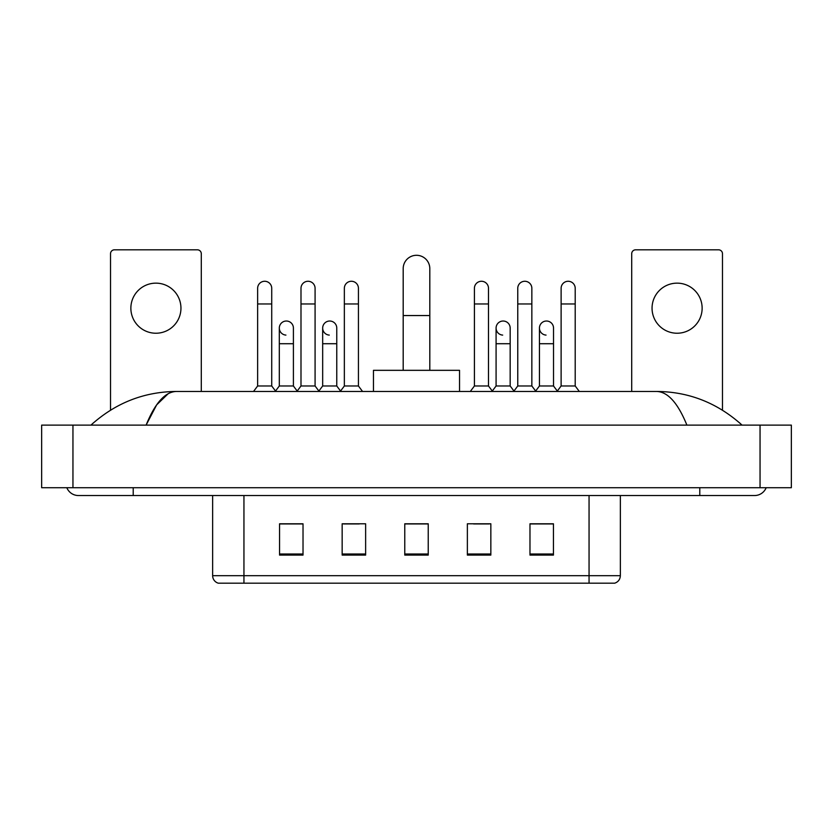 <?xml version="1.0" encoding="UTF-8"?>
<svg xmlns="http://www.w3.org/2000/svg" width="833" height="833" viewBox="0 0 833 833"><rect width="100%" height="100%" fill="white"/><g stroke="black" fill="none" stroke-linecap="round" stroke-linejoin="round"><path stroke-width="1.25" d="M589.056 583.183L589.056 575.676L620.356 575.676C620.137 579.424 618.263 581.923 614.723 583.183L218.277 583.183A7.83 7.83 0 0 1 212.644 575.676L212.644 495.541M553.445 555.09L553.445 523.79L529.975 523.79L529.975 555.09L553.445 555.09M490.845 555.09L490.845 523.79L467.365 523.79L467.365 555.09L490.845 555.09M303.025 555.09L303.025 523.79L279.555 523.79L279.555 555.09L303.025 555.09M365.635 555.09L365.635 523.79L342.155 523.79L342.155 555.09L365.635 555.09M428.235 555.09L428.235 523.79L404.765 523.79L404.765 555.09L428.235 555.09M212.644 575.676L243.944 575.676L243.944 583.183L233.355 583.183M574.978 583.183L258.022 583.183M538.659 523.947L532.631 523.947M343.56 523.947L359.221 523.947M300.213 523.947L294.184 523.947M473.623 523.947L489.283 523.947M428.235 523.947L404.765 523.947M303.025 523.947L279.555 523.947M553.445 523.947L529.975 523.947M66.827 487.711A12.526 12.526 0 0 0 78.427 495.541A12.526 12.526 0 0 1 66.827 487.711A12.526 12.526 0 0 0 78.427 495.541L754.573 495.541A12.526 12.526 0 0 0 766.173 487.711A12.526 12.526 0 0 1 754.573 495.541A12.526 12.526 0 0 0 766.173 487.711A12.526 12.526 0 0 1 754.573 495.541M686.892 425.111C677.916 403.005 667.827 391.791 656.643 391.458L176.357 391.458C165.173 391.791 155.084 403.005 146.108 425.111L156.646 404.88L168.235 393.665M72.95 425.111L791.35 425.111L791.35 487.711L41.65 487.711L41.65 425.111L72.95 425.111L72.95 487.711M656.643 391.458C688.943 391.708 717.421 402.922 742.047 425.111L739.381 422.695M93.619 422.695L90.953 425.111C115.464 402.974 143.932 391.76 176.357 391.458M155.906 283.147A25.042 25.042 0 0 0 130.864 308.189A25.042 25.042 0 0 0 155.906 333.231A25.042 25.042 0 0 0 180.948 308.189A25.042 25.042 0 0 0 155.906 283.147M201.294 391.458L201.294 253.721A3.915 3.915 0 0 0 197.379 249.817L114.433 249.817A3.915 3.915 0 0 0 110.518 253.721L110.518 410.169M403.193 370.331L403.193 268.59A13.307 13.307 0 0 1 416.5 255.294A13.307 13.307 0 0 1 429.807 268.59A13.307 13.307 0 0 0 416.5 255.294M429.807 370.331L429.807 268.59M459.545 391.458L459.545 370.331L373.455 370.331L373.455 391.458M257.636 303.962L271.725 303.962L271.725 385.981L257.636 385.981L257.636 288.312A7.039 7.039 0 0 1 265.123 281.283A7.039 7.039 0 0 1 271.725 288.312A7.039 7.039 0 0 0 265.123 281.283M257.636 385.981L253.534 391.458M271.725 385.981L275.838 391.458M300.994 303.962L315.082 303.962L315.082 385.981L300.994 385.981L300.994 288.312A7.039 7.039 0 0 1 308.481 281.283A7.039 7.039 0 0 1 315.082 288.312A7.039 7.039 0 0 0 308.481 281.283M300.994 385.981L296.881 391.458M315.082 385.981L319.185 391.458M344.352 303.962L358.429 303.962L358.429 385.981L344.352 385.981L344.352 288.312A7.039 7.039 0 0 1 351.828 281.283A7.039 7.039 0 0 1 358.429 288.312A7.039 7.039 0 0 0 351.828 281.283M344.352 385.981L340.239 391.458M358.429 385.981L362.542 391.458M474.414 303.962L488.492 303.962L488.492 385.981L474.414 385.981L474.414 288.312A7.039 7.039 0 0 1 481.891 281.283A7.039 7.039 0 0 1 488.492 288.312A7.039 7.039 0 0 0 481.891 281.283M474.414 385.981L470.301 391.458M488.492 385.981L492.605 391.458M517.762 303.962L531.85 303.962L531.85 385.981L517.762 385.981L517.762 288.312A7.039 7.039 0 0 1 525.248 281.283A7.039 7.039 0 0 1 531.85 288.312A7.039 7.039 0 0 0 525.248 281.283M517.762 385.981L513.659 391.458M531.85 385.981L535.963 391.458M561.119 303.962L575.207 303.962L575.207 385.981L561.119 385.981L561.119 288.312A7.039 7.039 0 0 1 568.606 281.283A7.039 7.039 0 0 1 575.207 288.312A7.039 7.039 0 0 0 568.606 281.283M561.119 385.981L557.006 391.458M575.207 385.981L579.31 391.458M285.917 335.095A7.039 7.039 0 0 1 279.315 328.067A7.039 7.039 0 0 1 286.802 321.038A7.039 7.039 0 0 1 293.403 328.067L293.403 343.717L279.315 343.717L279.315 328.067M293.403 343.717L293.403 385.981L279.315 385.981L279.315 343.717M279.315 385.981L275.525 391.041M293.403 385.981L297.194 391.041M329.274 335.095A7.039 7.039 0 0 1 322.673 328.067A7.039 7.039 0 0 1 330.16 321.038A7.039 7.039 0 0 1 336.761 328.067L336.761 343.717L322.673 343.717L322.673 328.067M336.761 343.717L336.761 385.981L322.673 385.981L322.673 343.717M322.673 385.981L318.872 391.041M336.761 385.981L340.551 391.041M502.684 335.095A7.039 7.039 0 0 1 496.083 328.067A7.039 7.039 0 0 1 503.569 321.038A7.039 7.039 0 0 1 510.171 328.067L510.171 343.717L496.083 343.717L496.083 328.067M510.171 343.717L510.171 385.981L496.083 385.981L496.083 343.717M496.083 385.981L492.293 391.041M510.171 385.981L513.971 391.041M546.042 335.095A7.039 7.039 0 0 1 539.44 328.067A7.039 7.039 0 0 1 546.927 321.038A7.039 7.039 0 0 1 553.529 328.067L553.529 343.717L539.44 343.717L539.44 328.067M553.529 343.717L553.529 385.981L539.44 385.981L539.44 343.717M539.44 385.981L535.65 391.041M553.529 385.981L557.319 391.041M677.094 283.147A25.042 25.042 0 0 0 652.052 308.189A25.042 25.042 0 0 0 677.094 333.231A25.042 25.042 0 0 0 702.136 308.189A25.042 25.042 0 0 0 677.094 283.147M722.482 410.169L722.482 253.721A3.915 3.915 0 0 0 718.567 249.817L635.621 249.817A3.915 3.915 0 0 0 631.706 253.721L631.706 391.458M243.944 495.541L243.944 575.676L589.056 575.676L589.056 495.541M428.235 554.007L404.765 554.007M365.635 554.007L342.155 554.007M303.025 554.007L279.555 554.007M490.845 554.007L467.365 554.007M553.445 554.007L529.975 554.007M699.793 487.711L699.793 495.541M133.207 487.711L133.207 495.541M760.05 425.111L760.05 487.711M403.193 315.551L429.807 315.551M620.356 575.676L620.356 495.541M271.725 303.962L271.725 288.312M315.082 303.962L315.082 288.312M358.429 303.962L358.429 288.312M488.492 303.962L488.492 288.312M531.85 303.962L531.85 288.312M575.207 303.962L575.207 288.312"/></g></svg>

